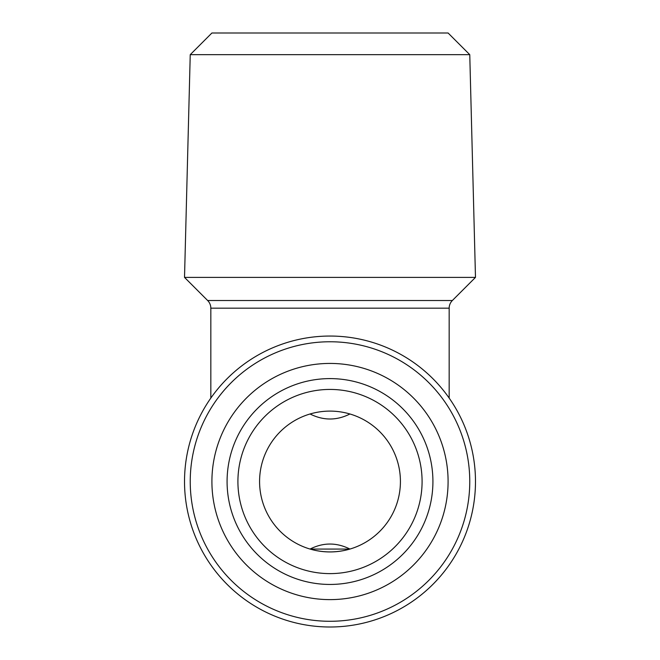 <?xml version="1.0" encoding="UTF-8"?>
<svg xmlns="http://www.w3.org/2000/svg" width="660" height="660" viewBox="0 0 660 660"><rect width="100%" height="100%" fill="white"/><g stroke="black" fill="none" stroke-linecap="round" stroke-linejoin="round"><path stroke-width="0.99" d="M310.068 549.062C323.309 552.857 336.6 552.857 349.932 549.062C336.691 552.857 323.4 552.857 310.068 549.062C323.309 542.371 336.6 542.371 349.932 549.062L310.068 549.062L349.932 549.062M349.932 413.985C336.691 420.676 323.4 420.676 310.068 413.985M469.763 54.665L448.09 33L211.91 33L190.237 54.665L469.763 54.665L475.481 277.39L184.519 277.39L207.652 300.523A10.832 10.832 0 0 1 210.829 308.179L449.171 308.179A10.832 10.832 0 0 1 452.347 300.523L475.481 277.39M259.578 481.519A70.422 70.422 0 0 1 330 411.106A70.422 70.422 0 0 1 400.422 481.519A70.422 70.422 0 0 1 330 551.941A70.422 70.422 0 0 1 259.578 481.519M237.913 481.519A92.087 92.087 0 0 1 330 389.433A92.087 92.087 0 0 1 422.087 481.519A92.087 92.087 0 0 1 330 573.614A92.087 92.087 0 0 1 237.913 481.519M227.081 481.519A102.919 102.919 0 0 1 330 378.601A102.919 102.919 0 0 1 432.919 481.519A102.919 102.919 0 0 1 330 584.446A102.919 102.919 0 0 1 227.081 481.519M330 599.618A118.09 118.09 0 0 0 448.09 481.519A118.09 118.09 0 0 0 330 363.429A118.09 118.09 0 0 0 211.91 481.519A118.09 118.09 0 0 0 330 599.618M330 621.283A139.763 139.763 0 0 0 469.763 481.519A139.763 139.763 0 0 0 330 341.764A139.763 139.763 0 0 0 190.237 481.519A139.763 139.763 0 0 0 330 621.283M475.481 481.519A145.481 145.481 0 0 1 330 627A145.481 145.481 0 0 1 184.519 481.519A145.481 145.481 0 0 1 330 336.047A145.481 145.481 0 0 1 475.481 481.519M452.347 300.523L207.652 300.523M449.171 398.087L449.171 308.179M210.829 398.087L210.829 308.179M190.237 54.665L184.519 277.39"/></g></svg>
